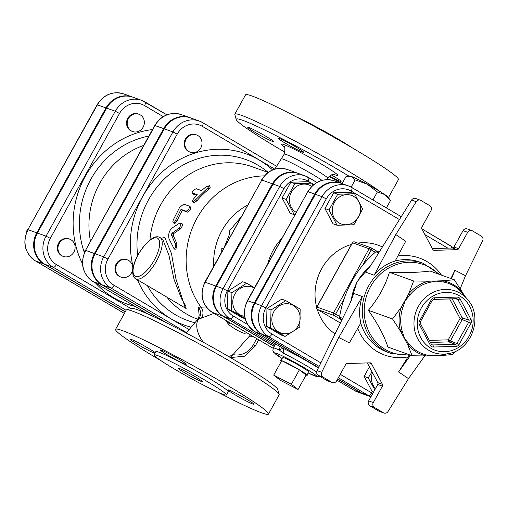 <?xml version="1.0" encoding="UTF-8"?>
<svg xmlns="http://www.w3.org/2000/svg" width="508" height="508" viewBox="0 0 508 508"><rect width="100%" height="100%" fill="white"/><g stroke="black" fill="none" stroke-linecap="round" stroke-linejoin="round"><path stroke-width="0.76" d="M291.376 384.283L298.063 389.496L280.378 380.333L273.698 375.114L291.376 384.283L299.39 369.83L306.07 375.044L298.063 389.496M281.337 361.334A15.272 1.016 29 0 1 280.537 360.439A15.272 1.016 29 0 1 281.705 360.661L273.698 375.114M299.39 369.83A15.272 1.016 29 0 0 281.705 360.661L299.39 369.83A15.272 1.016 29 0 1 307.251 375.247A15.272 1.016 29 0 1 306.07 375.044M280.537 360.439L282.886 357.543A14.624 0.972 29 0 1 300.939 366.535A14.624 0.972 29 0 1 308.464 371.723L307.251 375.247M372.237 199.555L373.361 200.216M386.397 207.912L390.398 200.692L384.842 194.596L377.38 191.941L367.227 184.194L355.175 179.895L351.536 176.524L349.085 176.155L345.986 176.6L342.1 183.61M373.056 199.739L377.38 191.941M349.085 176.155L350.044 176.143A22.079 1.467 29 0 1 351.536 176.524A22.079 1.467 29 0 1 367.227 184.194A22.079 1.467 29 0 1 384.842 194.596A22.079 1.467 29 0 1 388.417 197.409L390.398 200.692M351.161 187.128L355.175 179.895M245.046 318.452L231.553 310.515L231.915 292.614L246.685 283.216L254.546 287.744M254.337 288.125A15.183 14.027 109.7 0 0 234.81 294.183A15.183 14.027 109.7 0 0 244.596 316.287M245.116 318.719L241.916 317.57L227.508 309.067L227.876 291.16L242.646 281.762L246.685 283.216M227.508 309.067L231.553 310.515M227.876 291.16L231.915 292.614M295.046 214.687L294.234 214.681L286.125 199.434L294.862 183.674L311.709 183.159L312.979 185.217M311.721 186.404A15.183 14.027 109.7 0 0 310.915 185.89A15.183 14.027 109.7 0 0 291.44 192.024A15.183 14.027 109.7 0 0 296.297 212.427M286.125 199.434L282.086 197.987L290.195 213.233L294.234 214.681M282.086 197.987L290.824 182.226L294.862 183.674M290.824 182.226L307.664 181.705L311.709 183.159M374.821 389.788L368.186 377.838L372.066 371.875M372.485 372.662A15.183 14.027 109.7 0 0 375.495 388.576M285.032 336.41L270.624 327.908L270.986 310.007L285.756 300.609L300.164 309.112L299.803 327.012L285.032 336.41L280.988 334.962L266.586 326.454L270.624 327.908M273.882 311.575A15.183 14.027 109.7 0 0 285.686 333.769A15.183 14.027 109.7 0 0 298.406 310.826A15.183 14.027 109.7 0 0 273.882 311.575M373.539 392.1L372.256 391.636L364.147 376.39L369.411 366.89M364.147 376.39L368.186 377.838M266.586 326.454L266.948 308.553L281.718 299.155L285.756 300.609M266.948 308.553L270.986 310.007M328.974 210.014L337.712 194.253L354.559 193.739L362.668 208.985L353.93 224.746L337.083 225.26L328.974 210.014L324.936 208.566L333.673 192.805L337.712 194.253M353.765 196.463A15.183 14.027 109.7 0 0 332.257 210.147A15.183 14.027 109.7 0 0 353.231 222.529A15.183 14.027 109.7 0 0 353.765 196.463M324.936 208.566L333.045 223.812L337.083 225.26M333.673 192.805L350.514 192.284L354.559 193.739M59.201 243.459A9.201 8.503 -70.3 0 1 69.647 239.135A9.201 8.503 -70.3 0 1 74.536 250.666A9.201 8.503 -70.3 0 1 63.43 256.451A9.201 8.503 -70.3 0 1 59.201 243.459M63.43 256.451L62.77 256.216A9.201 8.503 -70.3 0 1 58.534 243.224A9.201 8.503 -70.3 0 1 68.986 238.893L69.647 239.135M27.997 229.438L26.949 230.245L26.734 231.991M27.464 230.435L26.949 230.245M140.227 114.852A9.201 8.503 -70.3 0 1 143.478 126.498A9.201 8.503 -70.3 0 1 132.671 131.547A9.201 8.503 -70.3 0 1 127.775 120.015A9.201 8.503 -70.3 0 1 138.887 114.224A9.201 8.503 -70.3 0 1 140.227 114.852M132.671 131.547L132.004 131.305A9.201 8.503 -70.3 0 1 127.114 119.774A9.201 8.503 -70.3 0 1 138.22 113.989L138.887 114.224M200.781 147.917A9.201 8.503 -70.3 0 1 190.329 152.241A9.201 8.503 -70.3 0 1 185.439 140.71A9.201 8.503 -70.3 0 1 196.545 134.925A9.201 8.503 -70.3 0 1 200.781 147.917M190.329 152.241L189.668 152.006A9.201 8.503 -70.3 0 1 184.779 140.475A9.201 8.503 -70.3 0 1 195.885 134.69L196.545 134.925M228.733 322.974A9.201 8.503 109.7 0 0 227.235 323.012M128.651 260.464A9.201 8.503 -70.3 0 1 131.902 272.11A9.201 8.503 -70.3 0 1 121.094 277.152A9.201 8.503 -70.3 0 1 116.199 265.62A9.201 8.503 -70.3 0 1 127.311 259.836A9.201 8.503 -70.3 0 1 128.651 260.464M121.094 277.152L120.428 276.917A9.201 8.503 -70.3 0 1 115.538 265.386A9.201 8.503 -70.3 0 1 126.644 259.594L127.311 259.836M85.662 250.139L84.607 250.946L84.398 252.692A85.268 78.778 -70.3 0 1 148.888 136.068M85.128 251.13L84.607 250.946M224.098 247.523L229.648 233.972L229.394 230.981L240.849 217.31M223.469 248.653L221.793 248.26L223.717 248.952M221.723 251.816L221.793 248.26M132.677 97.123A23.203 21.438 109.7 0 0 132.347 97.003A23.203 21.438 109.7 0 0 106.001 107.912L36.767 232.823A23.203 21.438 109.7 0 0 44.05 263.995L125.228 311.918M274.257 346.342L223.482 316.37A22.415 20.707 -70.3 0 1 216.446 286.258L273.101 184.061A22.415 20.707 -70.3 0 1 298.552 173.52L305.175 175.901A22.415 20.707 109.7 0 0 279.724 186.442L223.076 288.639L227.336 290.849L283.985 188.652A18.733 17.31 -70.3 0 1 307.994 181.121L311.029 182.918M280.099 346.621L279.457 350.114L283.051 353.054A5.518 3.346 116.1 0 0 282.257 347.885L254.838 331.711C244.183 323.793 241.7 313.442 247.39 300.653L254.305 303.086A23.108 21.349 109.7 0 0 261.556 334.131L318.478 367.728M354.4 390.468A3.683 1.384 120.6 0 0 354.476 390.525L336.995 380.206L354.571 390.569A3.683 1.384 120.6 0 1 354.476 390.525L357.943 392.151A23.108 21.349 -70.3 0 1 354.571 390.569L361.201 392.951L337.636 379.044M361.201 392.951A23.108 21.349 109.7 0 0 364.566 394.532A23.108 21.349 109.7 0 0 364.903 394.646M341.3 183.325A23.108 21.349 109.7 0 0 340.97 183.204A23.108 21.349 109.7 0 0 314.731 194.075L254.305 303.086M318.535 367.614L262.223 334.372A23.108 21.349 -70.3 0 1 254.965 303.32L315.392 194.31A23.108 21.349 -70.3 0 1 341.636 183.439L348.259 185.82A23.108 21.349 109.7 0 0 322.021 196.691L261.595 305.702A23.108 21.349 109.7 0 0 268.846 336.753A3.683 1.384 -59.4 0 0 271.951 334.016A19.431 17.951 -70.3 0 1 265.855 307.911L326.282 198.901A19.431 17.951 -70.3 0 1 351.18 191.091L399.447 219.583M370.929 396.811L365.233 394.773A23.108 21.349 -70.3 0 1 361.861 393.186L337.699 378.924M204.895 282.162C199.377 294.564 201.784 304.603 212.128 312.287A3.683 1.384 -59.4 0 0 212.217 312.325A22.415 20.707 -70.3 0 1 205.181 282.213L261.83 180.016L204.895 282.162L215.786 286.023A22.415 20.707 109.7 0 0 222.821 316.135L274.193 346.456M298.215 173.406A22.415 20.707 109.7 0 0 297.885 173.279A22.415 20.707 109.7 0 0 272.434 183.826L215.786 286.023M130.962 308.585L56.432 264.592A19.52 18.034 -70.3 0 1 50.305 238.36L119.539 113.455L115.278 111.246L46.044 236.156A23.203 21.438 109.7 0 0 53.327 267.329L44.71 264.236L125.292 311.798M44.71 264.236A23.203 21.438 -70.3 0 1 37.427 233.058L106.661 108.153A23.203 21.438 -70.3 0 1 133.013 97.238L141.63 100.33A23.203 21.438 109.7 0 0 115.278 111.246L106.661 108.153M188.906 329.451L114.097 285.293A19.52 18.034 -70.3 0 1 107.969 259.061L177.203 134.156A19.52 18.034 -70.3 0 1 202.222 126.308A3.683 1.384 -59.4 0 0 202.768 122.663A3.683 1.384 -59.4 0 0 202.673 122.625A23.203 21.438 109.7 0 0 199.288 121.031L190.671 117.939A23.203 21.438 -70.3 0 0 164.325 128.854L95.091 253.759A23.203 21.438 -70.3 0 0 102.375 284.937L167.361 323.298M143.726 145.383A80.683 74.543 109.7 0 0 90.513 241.383M190.341 117.824A23.203 21.438 109.7 0 0 190.011 117.704A23.203 21.438 109.7 0 0 163.665 128.613L94.424 253.524A23.203 21.438 109.7 0 0 101.708 284.696L165.691 322.466M226.181 320.999A11.043 10.198 -70.3 0 1 226.771 320.929M162.668 239.103L168.916 255.187L173.958 279.178L181.477 298.615L185.731 305.829L186.023 308.451M367.932 269.278A47.841 44.202 109.7 0 0 365.195 272.009L374.129 275.215C379.933 268.211 386.95 263.487 395.167 261.036L405.721 241.236L395.796 234.569L416.243 201.72A3.683 3.397 -70.3 0 1 420.859 200.419L429.825 205.708A3.683 3.397 -70.3 0 1 430.975 210.649L421.894 227.038A1.841 1.702 109.7 0 0 421.856 228.867L432.829 249.492A1.841 1.702 109.7 0 0 434.296 250.355L457.086 249.657A1.841 1.702 109.7 0 0 458.591 248.704L467.671 232.315A3.683 3.397 -70.3 0 1 472.389 230.835L481.349 236.125A3.683 3.397 -70.3 0 1 482.6 240.894L465.525 275.73L454.927 270.288L450.894 278.517M408.857 355.581L398.577 371.951L410.439 355.403M317.055 370.63L349.536 304.356L353.32 294.659L353.371 293.332L362.312 296.545C359.289 305.46 358.794 314.274 360.832 322.974L349.364 342.9L338.766 337.458L321.697 372.294L317.055 370.63A3.683 3.397 109.7 0 0 318.3 375.399L322.942 377.063A3.683 3.397 -70.3 0 1 321.697 372.294M424.713 356L408.495 378.619L388.049 411.467A3.683 3.397 -70.3 0 1 383.432 412.769L374.472 407.48A3.683 3.397 -70.3 0 1 373.317 402.533L382.403 386.144A1.841 1.702 109.7 0 0 382.441 384.321L371.469 363.696A1.841 1.702 109.7 0 0 370.002 362.833L347.212 363.531A1.841 1.702 109.7 0 0 345.707 364.484L336.62 380.873A3.683 3.397 -70.3 0 1 331.908 382.353L322.942 377.063M408.495 378.619L398.577 371.951M454.254 279.724L462.369 292.214A38.513 35.579 109.7 0 0 442.989 280.778L454.254 279.724L430.066 271.037C419.354 272.472 405.809 272.885 389.439 272.282C385.248 285.972 378.225 298.641 368.37 310.293C377.717 323.571 384.239 335.826 387.921 347.066L412.115 355.746L407.632 344.557L400.672 331.476A3.683 0.876 163.5 0 1 402.247 331.375A37.503 34.652 -70.3 0 1 402.723 307.918L401.161 307.391L408.661 293.865A3.683 0.521 -140.2 0 0 410.026 294.748A37.503 34.652 -70.3 0 1 429.381 282.435A3.683 1.2 76.1 0 1 428.53 281.216L442.989 280.778A3.683 1.391 -79.3 0 0 443.459 282.004A37.503 34.652 -70.3 0 1 453.822 285.902A37.503 34.652 -70.3 0 1 462.337 293.141A3.683 1.238 140.1 0 1 462.369 292.214L464.318 295.561M441.814 354.908A3.683 1.2 -103.9 0 0 441.471 355.556L427.018 356A3.683 1.391 100.7 0 1 427.901 355.263A37.503 34.652 -70.3 0 1 409.029 344.119A3.683 1.238 -39.9 0 0 407.632 344.557A38.513 35.579 109.7 0 0 427.018 356L412.115 355.746M440.43 355.175L434.53 355.879L427.901 355.263M429.381 282.435L436.042 281.102L443.459 282.004M409.029 344.119L404.438 338.118L402.247 331.375M402.723 307.918L405.194 300.73L410.026 294.748M455.187 351.453L452.742 354.501L441.471 355.556A38.513 35.579 109.7 0 0 446.113 354.063M392.557 318.98L401.161 307.391A38.513 35.579 109.7 0 0 400.672 331.476L392.557 318.98L368.37 310.293M458.591 248.704L453.949 247.034A1.841 1.702 -70.3 0 1 452.444 247.993L457.086 249.657M432.359 248.609L452.444 247.993M382.441 384.321L377.8 382.657A1.841 1.702 -70.3 0 1 377.762 384.48L382.403 386.144M373.317 402.533L368.675 400.869L377.762 384.48M377.8 382.657L367.297 362.915M383.432 412.769L378.797 411.105A3.683 3.397 109.7 0 0 379.33 411.359L383.972 413.023M378.797 411.105L369.83 405.816L374.472 407.48M368.675 400.869A3.683 3.397 109.7 0 0 369.83 405.816M331.908 382.353L327.266 380.689A3.683 3.397 109.7 0 0 327.8 380.943L332.442 382.607M327.266 380.689L318.3 375.399M365.195 272.009L366.224 271.266L372.707 262.547L411.607 200.057L416.243 201.72M420.326 200.165L415.684 198.501A3.683 3.397 109.7 0 0 411.607 200.057M453.949 247.034L463.036 230.645L467.671 232.315M471.849 230.581L467.214 228.917A3.683 3.397 109.7 0 0 463.036 230.645M374.129 275.215L395.796 234.569M460.216 288.715L465.525 275.73M362.312 296.545L338.766 337.458M451.479 278.727L454.927 270.288M413.633 280.968L428.53 281.216A38.513 35.579 109.7 0 0 408.661 293.865L413.633 280.968L389.439 272.282M378.422 251.816L375.882 251.803L378.752 252.832M342.684 318.326L339.617 317.227L339.681 316.49A101.206 93.504 -70.3 0 1 344.132 298.742A101.206 93.504 109.7 0 1 362.718 265.208A101.206 93.504 -70.3 0 1 375.291 252.254L375.882 251.803M339.617 317.227L340.881 319.183L342.049 319.627M267.767 172.739L266.548 173.736M166.859 297.136A80.969 74.803 109.7 0 0 186.017 313.722A80.969 74.803 109.7 0 0 197.828 319.272L197.828 319.272M227.305 323.107A80.969 74.803 109.7 0 0 229.33 322.91M268.141 172.46L252.54 166.859A80.969 74.803 109.7 0 0 149.955 239.909M206.261 307.022L198.361 307.213L199.092 314.738M185.318 308.032L175.978 279.178L171.501 253.657L164.821 237.554L161.125 238.195M173.298 222.879L174.885 223.488L177.038 221.132A80.969 74.803 109.7 0 1 182.461 210.293L187.566 212.128C189.941 210.941 190.989 209.29 190.716 207.181L189.351 206.159L183.737 204.146L179.641 207.385L173.279 219.888L172.872 221.64L173.272 222.872L174.028 222.663L175.006 221.424L181.026 209.385L186.125 211.214C188.525 209.988 189.598 208.305 189.351 206.159M196.672 195.364L193.345 194.164L192.176 192.894C192.183 190.983 193.599 189.611 196.425 188.766L201.524 190.595L205.81 186.963L209.391 185.699L210.318 187.185L208.915 189.166A80.969 74.803 109.7 0 0 196.863 200.882L193.834 202.692L192.456 201.46L193.078 199.473L197.275 194.729L192.018 192.792L193.097 193.897M181.432 223.622C182.905 224.25 182.601 226.016 180.524 228.911L173.565 233.655L173.177 235.261L176.936 243.77L175.946 249.149L174.231 249.079L175.273 247.555L175.457 244.31L171.507 234.912L171.907 233.267L178.911 228.378C181.019 225.406 181.331 223.603 179.857 222.968L171.59 228.321C168.986 231.216 168.142 234.721 169.056 238.824L174.231 249.079M282.073 358.546L273.609 352.247L272.866 350.399L273.31 348.05A27.603 1.835 -151 0 1 279.457 350.114A5.518 3.289 174.2 0 0 281.356 347.364M281.857 347.656L281.476 347.421M182.029 223.52L179.857 222.968M209.391 185.699L207.931 187.725L194.869 200.489L193.446 201.517L192.538 201.568M182.461 210.293L181.026 209.385M225.99 320.465L228.53 324.466L229.425 322.497M186.214 333.013L197.034 320.224L198.349 319.291L213.97 313.373M230.016 322.847L228.53 324.466C234.448 328.974 239.833 331.978 244.678 333.483M244.678 333.489L246.507 332.581M253.022 336.423L250.692 336.194L252.432 336.08M161.207 360.813A87.408 5.81 29 0 1 115.57 329.343L126.251 310.071A87.408 5.81 29 0 1 126.606 309.823A87.408 5.81 29 0 1 234.182 363.747A87.408 5.81 29 0 1 279.165 394.386A87.408 5.81 29 0 1 279.146 394.824L268.465 414.09A87.408 5.81 29 0 1 217.589 392.062M279.165 394.386L277.724 389.414A83.725 5.563 -151 0 0 234.632 360.058A83.725 5.563 -151 0 0 131.591 308.407L126.606 309.823M115.57 329.343A87.408 5.81 29 0 1 223.501 383.019A87.408 5.81 29 0 1 268.465 414.09M284.963 152.197A83.725 5.563 29 0 1 236.271 119.564A83.725 5.563 29 0 1 339.674 170.567A83.725 5.563 29 0 1 349.015 176.155M342.195 183.439A83.725 5.563 29 0 1 328.93 176.568M380.371 191.745A87.408 5.81 -151 0 0 342.779 167.831A87.408 5.81 -151 0 0 234.848 114.154A87.408 5.81 -151 0 0 234.829 114.586L236.271 119.564M331.419 174.968A14.719 0.978 29 0 1 333.54 176.2A14.719 0.978 29 0 1 341.116 181.439A14.719 0.978 29 0 1 329.463 176.085M265.938 136.328A14.719 0.978 29 0 1 273.514 141.561A14.719 0.978 29 0 1 260.166 135.28A14.719 0.978 29 0 1 247.764 127.292A14.719 0.978 29 0 1 265.938 136.328M302.533 152.114A14.719 0.978 29 0 1 287.852 144.647A14.719 0.978 29 0 1 277.92 138.043A14.719 0.978 29 0 1 296.094 147.085A14.719 0.978 29 0 1 303.67 152.317A14.719 0.978 29 0 1 302.533 152.114M388.499 197.549L398.424 179.635A87.408 5.81 -151 0 0 353.46 148.558A87.408 5.81 -151 0 0 245.529 94.882L234.848 114.154M203.359 342.259A24.841 14.313 -132.8 0 1 198.349 319.291A9.201 8.973 75.9 0 0 198.361 307.213M201.536 318.021A9.201 8.731 101.3 0 0 201.105 307.327A80.969 74.803 109.7 0 1 194.78 222.479A80.969 74.803 109.7 0 1 264.414 175.882M205.149 380.282A41.402 2.75 -151 0 0 154.026 354.857A41.402 2.75 -151 0 0 188.9 377.336A41.402 2.75 -151 0 0 226.447 395.002A41.402 2.75 -151 0 0 205.149 380.282M154.026 354.857L155.804 351.644A41.402 2.75 29 0 1 206.927 377.069A41.402 2.75 29 0 1 228.232 391.789L226.447 395.002M246.196 398.932A14.719 0.978 -151 0 0 228.022 389.89A14.719 0.978 -151 0 0 240.424 397.885A14.719 0.978 -151 0 0 253.771 404.165A14.719 0.978 -151 0 0 246.196 398.932M178.594 359.061A14.719 0.978 -151 0 0 160.42 350.018A14.719 0.978 -151 0 0 172.822 358.013A14.719 0.978 -151 0 0 186.169 364.293A14.719 0.978 -151 0 0 178.594 359.061M155.232 352.679A14.719 0.978 -151 0 0 148.438 348.304A14.719 0.978 -151 0 0 130.264 339.268A14.719 0.978 -151 0 0 140.183 345.859A14.719 0.978 -151 0 0 154.87 353.333M195.205 376.714A13.799 0.914 29 0 1 202.305 381.616A13.799 0.914 29 0 1 189.789 375.73A13.799 0.914 29 0 1 178.168 368.236A13.799 0.914 29 0 1 195.205 376.714M296.405 116.91A41.402 2.75 29 0 1 338.671 139.402A41.402 2.75 29 0 1 352.787 148.165M106.001 107.912L97.104 104.769L27.864 229.679L97.384 104.819A23.203 21.438 -70.3 0 1 123.73 93.91L132.347 97.003M27.864 229.679C22.149 242.519 24.638 252.914 35.338 260.858A3.683 1.384 -59.4 0 0 35.433 260.902A23.203 21.438 -70.3 0 1 28.15 229.73L36.767 232.823M124.397 313.417L35.433 260.902L44.05 263.995M247.58 324.491L233.216 316.014A18.733 17.31 -70.3 0 1 227.336 290.849M281.984 238.246A55.207 51.003 109.7 0 0 267.754 263.919M311.861 183.407L313.785 184.537M254.965 303.32L261.595 305.702L265.855 307.911M262.223 334.372L268.846 336.753L319.119 366.42M95.745 283.178A90.538 83.642 109.7 0 0 113.786 297.809A90.538 83.642 109.7 0 0 135.147 306.438M152.489 129.572A90.538 83.642 109.7 0 0 82.474 263.823M119.539 113.455A19.52 18.034 -70.3 0 1 144.558 105.607L163.208 116.618M163.665 128.613L154.762 125.47L85.528 250.381L155.048 125.52A23.203 21.438 -70.3 0 1 181.394 114.611L190.011 117.704M85.528 250.381C79.807 263.214 82.302 273.609 93.002 281.559A3.683 1.384 -59.4 0 0 93.091 281.603A23.203 21.438 -70.3 0 1 85.808 250.431L94.424 253.524M148.298 314.192L93.091 281.603L101.708 284.696M37.427 233.058L46.044 236.156L50.305 238.36M144.558 105.607A3.683 1.384 -59.4 0 0 145.104 101.962A3.683 1.384 -59.4 0 0 145.015 101.924A23.203 21.438 109.7 0 0 141.63 100.33L166.878 114.821L145.186 102.025M126.124 310.299L53.327 267.329A3.683 1.384 -59.4 0 0 56.432 264.592M372.783 393.465A19.431 17.951 -70.3 0 1 371.596 392.83L340.252 374.326M320.853 362.877L271.951 334.016M424.917 234.62L447.815 248.133M382.397 246.977A49.682 45.904 109.7 0 0 357.829 243.091M351.479 244.424A49.682 45.904 109.7 0 0 316.662 307.276M317.252 309.347A49.682 45.904 109.7 0 0 335.07 333.87M451.587 248.018A3.683 1.384 -59.4 0 0 451.364 246.259A3.683 1.384 -59.4 0 0 451.275 246.221L421.85 228.854M162.839 239.204L159.118 237.115C154.299 235.28 147.644 240.506 139.154 252.794C134.912 260.071 132.747 266.516 132.658 272.136C132.912 275.723 133.909 277.914 135.655 278.714A23.92 9.017 -59.4 0 0 155.575 262.7A23.92 9.017 -59.4 0 0 159.976 237.515A23.92 9.017 -59.4 0 0 159.385 237.242M456.584 298.679A1.841 1.702 -70.3 0 1 457.892 299.542L468.859 320.167A1.841 1.702 -70.3 0 1 468.82 321.989L457.003 343.313A1.841 1.702 -70.3 0 1 455.498 344.272L432.708 344.97A1.841 0.66 88.2 0 1 433.337 347.034L456.127 346.335A1.841 0.66 -91.8 0 0 455.498 344.272L448.869 341.89A1.841 1.702 109.7 0 0 450.374 340.931L448.246 339.833A1.841 0.66 -91.8 0 0 448.869 341.89L430.435 342.455M456.127 346.335A3.683 3.397 109.7 0 0 459.137 344.418L470.954 323.094L462.197 319.608A1.841 1.702 109.7 0 0 462.236 317.786A1.841 0.54 -28 0 0 460.064 318.503L462.197 319.608L450.374 340.931L459.137 344.418M470.954 323.094A3.683 3.397 109.7 0 0 471.03 319.443L460.058 298.818A3.683 3.397 109.7 0 0 457.124 297.085L434.334 297.783A3.683 3.397 109.7 0 0 431.324 299.701L419.5 321.024A3.683 3.397 109.7 0 0 419.43 324.675L430.397 345.3A3.683 3.397 109.7 0 0 433.337 347.034M431.66 344.595L432.708 344.97A1.841 1.702 -70.3 0 1 431.375 344.322M430.397 345.3A1.841 0.54 -28 0 0 431.362 344.195A1.841 0.54 -28 0 0 431.241 344.1M452.145 298.825L462.236 317.786L468.859 320.167A1.841 0.54 -28 0 0 471.03 319.443M419.5 321.024L420.306 321.653M420.268 323.475A1.841 0.54 152 0 1 420.389 323.571A1.841 0.54 152 0 1 419.43 324.675M460.058 298.818A1.841 0.54 152 0 1 457.892 299.542L455.6 298.717M433.819 299.364L456.425 298.672A1.841 0.66 -91.8 0 0 456.514 298.685A1.841 0.66 -91.8 0 0 457.124 297.085M434.334 297.783A1.841 0.66 88.2 0 1 433.724 299.383A1.841 0.66 88.2 0 1 433.635 299.371M432.13 300.33L431.324 299.701M449.637 298.901L460.064 318.503L448.246 339.833L429.349 340.411M459.708 295.929A29.94 27.661 -70.3 0 1 458.667 347.332A29.94 27.661 -70.3 0 1 417.303 322.917A29.94 27.661 -70.3 0 1 459.708 295.929M441.458 275.126A51.524 47.6 109.7 0 0 397.847 256M395.211 260.947A47.841 44.202 -70.3 0 1 419.64 262.039L423.069 263.271A47.841 44.202 109.7 0 0 366.865 289.496A47.841 44.202 109.7 0 0 383.756 350.05A47.841 44.202 109.7 0 0 390.735 353.333L410.953 355.333M357.702 328.409A51.524 47.6 109.7 0 0 407.918 356.94M390.735 353.333L387.306 352.101A47.841 44.202 -70.3 0 1 380.327 348.825A47.841 44.202 -70.3 0 1 360.763 323.101M409.537 354.825A46.768 43.205 -70.3 0 1 385.216 349.447A46.768 43.205 -70.3 0 1 373.444 281.984A46.768 43.205 -70.3 0 1 438.525 274.079M351.25 300.533A47.841 44.202 -70.3 0 1 369.748 266.903M353.371 293.332A47.841 44.202 109.7 0 0 352.412 297.536M460.223 293.281A32.645 30.163 109.7 0 0 414.617 316.757A32.645 30.163 109.7 0 0 448.475 353.6C471.57 350.196 483.451 317.1 467.798 299.784A32.645 30.163 109.7 0 0 460.223 293.281M434.296 250.355L433.197 249.961M369.132 362.858L371.469 363.696M317.405 309.448A1.841 0.692 -59.4 0 0 317.456 309.493A1.841 0.692 -59.4 0 0 317.5 309.512A1.841 1.702 -70.3 0 1 316.922 307.042L316.884 307.124M352.489 242.888L352.533 242.805A1.841 1.702 -70.3 0 1 354.622 241.941A1.841 1.841 0 0 0 352.387 242.78L316.782 307.016A1.841 1.841 0 0 0 317.456 309.493L340.385 323.024L317.5 309.512L334.074 315.462A1.841 0.692 -59.4 0 0 335.623 314.09L333.496 312.985A1.841 1.702 109.7 0 0 334.074 315.462L341.846 320.046M371.456 248.012A1.841 1.702 109.7 0 0 369.1 248.755L371.234 249.86A1.841 0.692 -59.4 0 0 371.5 248.031A1.841 0.692 -59.4 0 0 371.456 248.012M339.681 316.49L335.623 314.09L344.132 298.742M362.718 265.208L371.234 249.86L375.291 252.254M369.1 248.755L333.496 312.985L316.922 307.042L352.533 242.805L369.1 248.755M354.622 241.941L371.189 247.885A1.841 1.841 0 0 1 371.5 248.031L377.355 251.492L371.545 248.063M326.282 198.901L322.021 196.691L315.392 194.31M351.18 191.091A3.683 1.384 -59.4 0 0 351.726 187.446A3.683 1.384 -59.4 0 0 351.631 187.401A23.108 21.349 109.7 0 0 348.259 185.82L351.726 187.446L401.257 216.681L351.803 187.503M338.341 377.774L368.49 395.567A3.683 1.384 -59.4 0 0 371.596 392.83M361.861 393.186L368.49 395.567A23.108 21.349 109.7 0 0 370.935 396.792M194.666 322.694A85.598 79.083 -70.3 0 1 175.431 314.769A85.598 79.083 -70.3 0 1 147.403 285.655M137.674 255.429A85.598 79.083 -70.3 0 1 178.429 167.805A85.598 79.083 -70.3 0 1 268.205 172.415M137.452 279.781A91.015 84.087 109.7 0 0 171.215 318.922A91.015 84.087 109.7 0 0 190.792 327.12M272.574 169.945A91.015 84.087 109.7 0 0 171.209 164.789A91.015 84.087 109.7 0 0 133.21 267.144M256.731 338.614L253.282 344.837A19.52 18.034 -70.3 0 1 232.962 354.565M202.222 126.308L274.803 169.151L284.226 154.121A24.841 1.651 29 0 1 306.756 164.719A24.841 1.651 29 0 1 327.685 178.206C333.216 172.034 334.391 175.438 334.823 174.625M316.909 182.429L308.616 177.533M307.994 181.121A3.683 1.384 -59.4 0 0 308.534 177.476A3.683 1.384 -59.4 0 0 308.445 177.432A22.415 20.707 109.7 0 0 305.175 175.901L316.916 182.423M283.051 353.054A27.432 1.822 29 0 1 316.662 372.091M318.351 367.989A32.696 2.172 -151 0 0 282.257 347.885L254.927 331.756L261.556 334.131M282.08 358.534A23.92 1.587 29 0 1 283.578 356.495A23.92 1.587 29 0 1 308.991 370.58A23.92 1.587 29 0 1 314.75 375.907A23.92 1.587 29 0 1 308.051 372.929L317.259 376.714L319.957 376.371M254.838 331.711A3.683 1.384 -59.4 0 0 254.927 331.756A23.108 21.349 -70.3 0 1 247.675 300.704L307.816 191.643C314.382 181.419 323.221 177.813 334.347 180.823A23.108 21.349 -70.3 0 0 308.102 191.694L314.731 194.075M283.985 188.652L279.724 186.442L273.101 184.061M216.446 286.258L223.076 288.639A22.415 20.707 109.7 0 0 230.111 318.751A3.683 1.384 -59.4 0 0 233.216 316.014M223.482 316.37L230.111 318.751L274.892 345.186M180.524 228.911L178.911 228.378M176.936 243.77L175.241 243.567M173.177 235.261L171.507 234.912M173.565 233.655L171.907 233.267M208.915 189.166L207.931 187.725M196.863 200.882L195.605 199.701M190.716 207.181L189.541 206.299M187.566 212.128L186.125 211.214M177.038 221.132L175.476 220.466M177.203 134.156L172.942 131.947L103.702 256.851L107.969 259.061M95.091 253.759L103.702 256.851A23.203 21.438 109.7 0 0 110.992 288.03A3.683 1.384 -59.4 0 0 114.097 285.293M202.844 122.72L276.854 166.408L202.768 122.663L199.288 121.031A23.203 21.438 109.7 0 0 172.942 131.947L164.325 128.854M102.375 284.937L110.992 288.03L186.512 332.607M258.705 339.776L255.175 346.151L253.282 344.837M272.434 183.826L261.83 180.016A22.415 20.707 -70.3 0 1 287.28 169.475C276.492 166.554 267.913 170.047 261.55 179.965M273.177 348.31L212.217 312.325L222.821 316.135M157.029 237.979A22.079 8.325 120.6 0 1 147.892 269.354A22.079 8.325 120.6 0 1 134.118 264.414A22.079 8.325 120.6 0 1 157.029 237.979M230.207 357.461L233.496 354.07A24.841 14.313 -132.8 0 1 228.346 356.381M247.599 205.124A61.646 56.953 109.7 0 0 213.735 266.224M334.251 174.542A32.201 2.14 -151 0 0 310.553 157.867A32.201 2.14 -151 0 0 283.851 146.609M322.015 180.346A24.841 1.651 -151 0 0 297.948 166.211A24.841 1.651 -151 0 0 281.559 158.934M226.574 321.875L229.343 322.866M97.104 104.769C103.689 94.507 112.566 90.888 123.73 93.91M35.338 260.858L124.39 313.423M154.762 125.47C161.353 115.208 170.231 111.582 181.394 114.611M93.002 281.559L148.222 314.16M453.415 247.65L421.843 228.835M135.655 278.714L186.131 308.515M432.124 344.875L431.362 344.195L420.389 323.571L420.446 321.678L432.27 300.355L433.724 299.383L457.01 298.767M439.941 274.58L423.069 263.271M467.798 299.784L462.521 293.37M448.475 353.6L440.309 355.2M370.18 266.313L356.984 281.794L350.888 301.39M379.222 252.076L378.035 251.651M273.31 348.05L275.577 343.954M247.39 300.653L307.816 191.643M364.566 394.532L357.943 392.151M340.97 183.204L334.347 180.823M255.175 346.151L244.507 356.191L230.416 357.581M273.171 348.317L212.128 312.287M297.885 173.279L287.28 169.475M162.503 239.039L162.827 239.192M233.496 354.07L250.527 334.88M250.685 336.194L249.091 336.474M197.034 320.218C198.946 317.303 199.568 315.201 198.907 313.912M284.226 154.121C285.229 148.761 284.975 146.107 283.483 146.164M326.892 179.635L327.685 178.206"/></g></svg>
